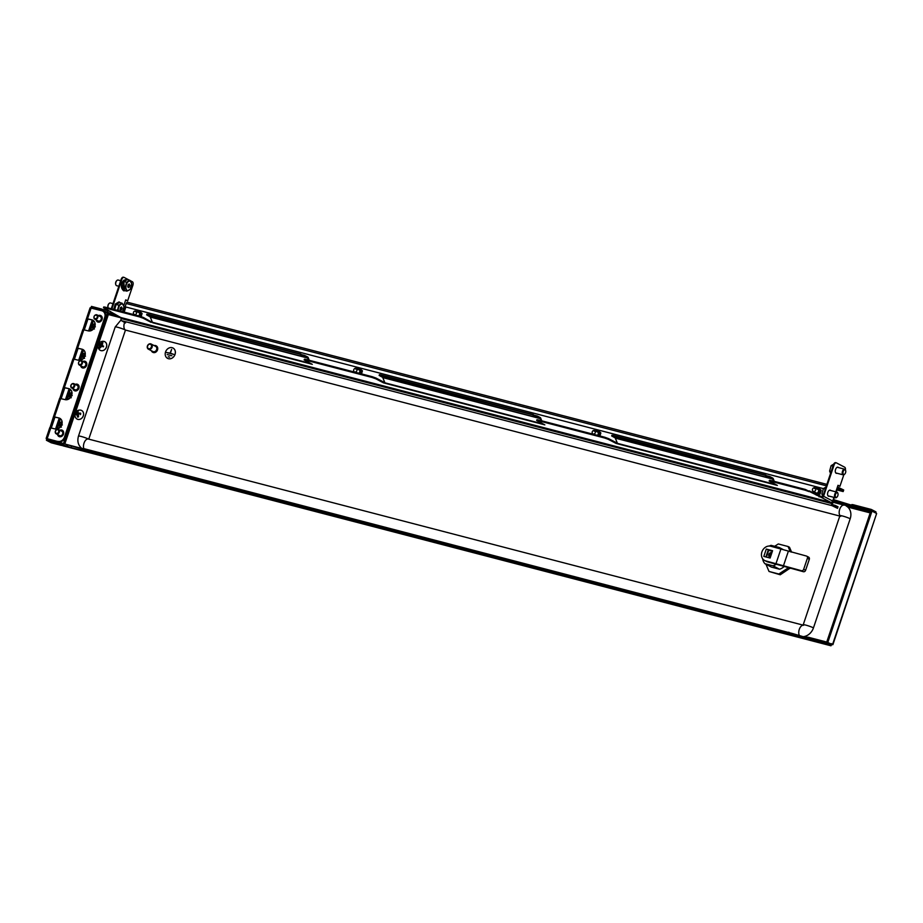 <?xml version="1.0" encoding="UTF-8"?>
<svg xmlns="http://www.w3.org/2000/svg" width="923" height="923" viewBox="0 0 923 923"><rect width="100%" height="100%" fill="white"/><g stroke="black" fill="none" stroke-linecap="round" stroke-linejoin="round"><path stroke-width="1.38" d="M851.641 505.216L833.515 499.608L833.077 500.889L851.398 506.554L852.725 506.727L851.433 505.839L852.748 506.012L870.874 510.731L871.3 509.45L875.927 511.873L875.558 512.957M121.928 317.812A1.754 0.958 -75.4 0 1 121.801 317.8A1.754 0.958 -75.4 0 1 121.698 317.754L120.648 317.454A1.754 1.454 117.7 0 1 120.394 317.362L111.245 312.562A1.754 1.454 -62.3 0 1 110.541 311.501L103.261 309.47L102.822 310.763L116.079 315.101M807.014 637.805L792.695 633.57L792.269 634.851L83.405 449.905L82.089 449.732L83.382 450.62L82.055 450.447L71.048 447.574L58.207 443.34L58.634 442.059L67.183 444.667L66.756 445.947M792.695 633.57L83.843 448.624L83.405 449.905M58.207 443.34L63.041 445.844L830.965 645.788L832.038 643.954L832.488 644.692L831.381 644.404L826.766 641.981L832.488 644.692L876.631 513.523L832.915 644.635M876.631 513.523L872.004 511.1L827.862 642.27M872.004 511.1L870.908 510.811L826.766 641.981M876.1 513.246L875.927 511.873M117.336 315.758L107.449 313.185L108.787 314.743M871.3 509.45L853.187 504.731L851.86 504.558L851.433 505.839M107.449 313.185L102.822 310.763M808.133 638.601L826.247 643.319L830.873 645.742L831.369 643.608L831.311 644.462L826.685 642.027L808.56 637.32L808.133 638.601L806.806 638.428L808.098 639.316L806.783 639.143L792.269 634.851M806.806 638.428L807.244 637.147L808.56 637.32M82.297 449.109L67.183 444.667M82.089 449.732L82.516 448.451L83.843 448.624A5.838 3.207 -75.4 0 1 84.443 442.071A5.838 3.207 -75.4 0 1 88.366 439.036L803.045 625.113M826.247 643.319L826.685 642.027M64.875 443.744L108.36 314.547L107.38 313.232L63.583 443.352M92.046 308.224L91.019 307.682L91.458 306.401L101.703 309.067L101.276 310.359L107.38 313.232M60.664 442.59L60.987 441.644M850.187 518.761L813.463 627.871A5.838 0.623 -161.4 0 0 805.86 625.125A5.838 0.623 -161.4 0 0 803.218 624.779L839.93 515.669A5.838 0.623 18.6 0 1 842.572 516.015A5.838 0.623 18.6 0 1 850.187 518.761A11.676 9.68 117.7 0 0 846.172 505.966M88.758 439.14L125.47 330.065L839.803 516.061M802.722 636.685A11.676 9.68 -62.3 0 0 813.463 627.871M150.287 344.175A2.434 2.019 -62.3 0 0 148.741 348.756A2.434 2.019 -62.3 0 0 150.287 344.175M148.834 349.344A2.919 2.423 117.7 0 1 150.68 343.841A2.919 2.423 117.7 0 1 148.834 349.344M148.407 349.171L152.976 351.571A2.919 2.423 -62.3 0 0 155.687 346.402L151.118 344.002M151.372 350.728A3.646 3.023 -62.3 0 0 152.641 352.217A3.646 3.023 -62.3 0 0 153.172 352.424A3.646 3.023 -62.3 0 0 157.164 350.082A3.646 3.023 -62.3 0 0 156.033 345.756A3.646 3.023 -62.3 0 0 155.491 345.548A3.646 3.023 -62.3 0 0 154.083 345.56M152.768 352.274A3.646 3.023 -62.3 0 0 152.883 352.344A3.646 3.023 -62.3 0 0 153.414 352.551A3.646 3.023 -62.3 0 0 157.406 350.209A3.646 3.023 -62.3 0 0 156.264 345.883A3.646 3.023 -62.3 0 0 156.149 345.825M168.194 356.763L169.682 357.143M167.19 354.547L171.897 355.77M166.359 352.471L173.882 354.432L170.34 353.197L171.609 349.425L170.097 353.128L166.359 352.471L173.882 354.432M170.397 353.209L171.609 349.425M165.54 351.963A5.838 4.834 -62.3 0 0 167.559 358.355A5.838 4.834 -62.3 0 0 174.989 354.42A5.838 4.834 -62.3 0 0 172.97 348.017A5.838 4.834 -62.3 0 0 165.54 351.963M167.605 358.378L167.559 358.355A5.838 4.834 -62.3 0 0 167.605 358.378A5.838 4.834 -62.3 0 0 175.035 354.444A5.838 4.834 -62.3 0 0 173.028 348.04A5.838 4.834 -62.3 0 0 173.005 348.029L172.97 348.017M125.516 322.958L121.478 320.65A1.754 0.958 -75.4 0 1 121.167 318.55L831.715 503.554L832.327 501.731M121.167 318.55L121.455 317.674M123.394 311.905L126.22 303.505A1.754 0.958 -75.4 0 1 127.536 302.271A1.754 0.958 -75.4 0 1 127.651 302.317L826.87 484.367L127.536 302.271M837.83 488.013L836.088 491.901M834.23 497.451L832.281 504.916L837.772 507.615M837.23 488.567L840.565 489.432L840.311 490.159L843.172 491.567L843.703 490.009L838.199 487.321A1.754 0.958 104.6 0 0 838.084 487.275A1.754 0.958 104.6 0 0 837.196 487.713M838.199 487.321L837.957 488.048L842.987 490.621M831.715 503.554A1.754 0.958 104.6 0 0 832.027 505.654L832.281 504.916M837.53 508.342L832.027 505.654L121.478 320.65M836.976 489.294L840.311 490.159M840.565 489.432L843.426 490.828M843.172 491.567L836.769 489.905L843.172 491.567M838.049 506.785L835.188 505.389L834.484 506M835.188 505.389L832.05 504.569M837.807 507.523L834.946 506.116M97.873 322.046A3.554 2.942 117.7 0 1 96.811 320.269M98.392 315.597A3.554 2.942 117.7 0 1 100.815 315.608A3.554 2.942 117.7 0 1 102.038 319.496A3.554 2.942 117.7 0 1 97.515 321.896A3.554 2.942 117.7 0 1 96.142 319.912M82.435 367.896A3.554 2.942 117.7 0 1 81.386 366.108M82.966 361.447A3.554 2.942 117.7 0 1 85.389 361.458A3.554 2.942 117.7 0 1 86.612 365.346A3.554 2.942 117.7 0 1 82.089 367.746A3.554 2.942 117.7 0 1 80.705 365.762M74.728 390.821A3.554 2.942 117.7 0 1 73.667 389.033M75.248 384.372A3.554 2.942 117.7 0 1 77.67 384.372A3.554 2.942 117.7 0 1 78.893 388.271A3.554 2.942 117.7 0 1 74.371 390.671A3.554 2.942 117.7 0 1 72.998 388.675M59.291 436.66A3.554 2.942 117.7 0 1 58.241 434.883M59.822 430.222A3.554 2.942 117.7 0 1 62.245 430.222A3.554 2.942 117.7 0 1 63.468 434.122A3.554 2.942 117.7 0 1 58.945 436.51A3.554 2.942 117.7 0 1 57.561 434.525M83.001 329.546L86.485 318.573L91.942 319.866A5.838 4.834 117.7 0 1 92.808 320.2A5.838 4.834 117.7 0 1 94.619 327.111A5.838 4.834 117.7 0 1 88.239 330.872L82.782 329.58L76.609 347.925L82.066 349.206A5.838 4.834 117.7 0 1 82.932 349.54A5.838 4.834 117.7 0 1 84.743 356.451A5.838 4.834 117.7 0 1 78.363 360.212L72.905 358.92L63.341 387.348L68.798 388.629A5.838 4.834 117.7 0 1 69.663 388.964A5.838 4.834 117.7 0 1 71.475 395.886A5.838 4.834 117.7 0 1 65.095 399.636L59.637 398.355L53.465 416.688L58.922 417.981A5.838 4.834 117.7 0 1 59.787 418.304A5.838 4.834 117.7 0 1 61.599 425.226A5.838 4.834 117.7 0 1 55.218 428.976L49.761 427.695L46.15 438.425L46.796 439.094M86.485 318.573L90.096 307.855L101.853 310.774A5.838 4.834 -62.3 0 1 102.707 311.109L103.388 311.455A5.838 4.834 117.7 0 1 105.395 317.858L104.714 317.5A5.838 4.834 -62.3 0 0 102.707 311.109M57.907 441.344A5.838 4.834 -62.3 0 0 64.483 437.075L65.152 437.421A5.838 4.834 117.7 0 1 58.587 441.702L46.15 438.425M53.465 416.688L49.98 427.661M63.341 387.348L59.857 398.321M76.609 347.925L73.125 358.897M86.635 318.735L87.777 319.035L84.155 329.799M87.777 319.012L91.942 319.866M58.587 441.702L47.615 438.852M53.626 416.85L54.757 417.15L51.134 427.914M54.757 417.127L58.922 417.981M63.491 387.51L64.633 387.798L61.01 398.574M64.633 387.787L68.798 388.629M76.771 348.075L77.901 348.375L74.278 359.139M77.901 348.352L82.066 349.206M64.483 437.075L104.714 317.5M99.073 315.954A3.554 2.942 117.7 0 1 101.138 315.816M83.635 361.804A3.554 2.942 117.7 0 1 85.712 361.654M75.928 384.729A3.554 2.942 117.7 0 1 77.993 384.579M60.503 430.568A3.554 2.942 117.7 0 1 62.568 430.43M65.152 437.421L105.395 317.858M90.558 307.855L91.712 308.132M101.703 309.067L103.145 309.816M91.019 307.682L101.276 310.359M46.404 440.271L56.649 442.936L61.276 445.371A2.331 1.281 104.6 0 0 61.437 445.428L51.238 442.775L46.404 440.271L46.831 438.99L58.518 442.405M61.437 445.428A2.331 1.281 104.6 0 0 62.026 445.348M56.649 442.936L57.088 441.656M47.627 438.99L46.519 438.702M830.792 490.528A3.161 1.731 104.6 0 0 830.412 490.194A3.161 1.731 104.6 0 0 830.204 490.125A3.161 1.731 104.6 0 0 827.781 492.547A3.161 1.731 104.6 0 0 828.404 496.159A3.161 1.731 104.6 0 0 828.612 496.239A3.161 1.731 104.6 0 0 829.315 496.17M838.499 467.603A3.161 1.731 104.6 0 0 838.13 467.28A3.161 1.731 104.6 0 0 837.922 467.2A3.161 1.731 104.6 0 0 835.5 469.622A3.161 1.731 104.6 0 0 836.123 473.234A3.161 1.731 104.6 0 0 836.33 473.314A3.161 1.731 104.6 0 0 837.034 473.245M770.763 480.456L770.52 481.195L769.194 481.021L769.447 480.283L770.763 480.456L805.387 489.467L821.585 497.543A1.754 1.454 -62.3 0 0 823.558 496.262L832.708 501.062A1.754 1.454 117.7 0 1 830.735 502.343L829.892 502.147A1.754 0.958 104.6 0 0 830.008 502.193A1.754 0.958 104.6 0 0 830.204 502.204M808.94 491.578L805.144 490.205L805.387 489.467M770.52 481.195L805.144 490.205M769.194 481.021L777.374 485.406L616.056 443.409L616.31 442.682L608.534 438.598L608.292 439.336L616.056 443.409M608.292 439.336L604.484 437.964L604.727 437.225L608.534 438.598M537.994 420.646L536.667 420.473L536.921 419.746L538.236 419.919L537.994 420.646L604.484 437.964M536.667 420.473L544.847 424.868L383.541 382.872L383.783 382.134L376.007 378.061L375.765 378.799L383.541 382.872M375.765 378.799L371.957 377.426L372.211 376.688L376.007 378.061M305.467 360.108L304.152 359.935L304.394 359.209L305.709 359.382L305.467 360.108L371.957 377.426M304.152 359.935L312.32 364.331L152.976 322.842L143.492 317.524L143.238 318.25L151.014 322.323M143.238 318.25L139.431 316.877L139.685 316.151L143.492 317.524M104.807 307.867L103.491 307.694L103.734 306.955L105.06 307.128L104.807 307.867L139.431 316.877M103.491 307.694L120.648 317.454M105.06 307.128L139.685 316.151M152.214 321.85L151.257 321.596M305.709 359.382L372.211 376.688M384.741 382.387L383.783 382.134M538.236 419.919L604.727 437.225M617.268 442.925L616.31 442.682M809.194 490.84L821.828 496.805A0.969 0.808 -62.3 0 0 822.924 496.089L833.481 464.731A2.919 1.604 -75.4 0 1 835.661 462.665A2.919 1.604 -75.4 0 1 835.846 462.746M310.116 363.697A1.754 0.958 104.6 0 1 309.759 363.247L309.632 362.912M308.547 360.108L307.544 357.812L150.172 316.843L152.387 322.265A1.754 0.958 -75.4 0 0 152.745 322.715M309.228 360.293L308.155 357.524A1.754 0.958 104.6 0 0 307.797 357.074L304.659 355.436L304.405 356.163L307.544 357.812M542.643 424.234A1.754 0.958 104.6 0 1 542.286 423.784L542.159 423.461M541.074 420.657L540.07 418.35L382.699 377.38L384.903 382.814A1.754 0.958 -75.4 0 0 385.272 383.253M541.755 420.83L540.682 418.073A1.754 0.958 104.6 0 0 540.324 417.623L537.174 415.973L536.932 416.711L540.07 418.35M775.17 484.771A1.754 0.958 104.6 0 1 774.812 484.321L774.685 483.998M773.589 481.195L772.597 478.899L615.226 437.917L617.429 443.352A1.754 0.958 -75.4 0 0 617.787 443.801M774.282 481.368L773.209 478.61A1.754 0.958 104.6 0 0 772.839 478.16L769.701 476.51L769.459 477.249L772.597 478.899M819.059 496.886L819.312 496.147M832.708 501.062L833.942 497.382M835.811 491.832L838.015 485.29L839.942 486.294L843.807 474.814M845.399 469.876A2.919 1.604 104.6 0 0 844.672 467.2L836.48 462.908A2.919 1.604 104.6 0 0 836.284 462.827A2.919 1.604 104.6 0 0 834.104 464.904L823.558 496.262M837.969 485.429L839.942 486.294M130.074 280.534L132.381 281.746A2.919 1.604 104.6 0 1 132.9 285.253L127.651 300.84L125.724 299.837L123.74 305.732M111.902 308.917L121.824 279.45L121.19 279.277A2.919 1.604 -75.4 0 1 123.37 277.212A2.919 1.604 -75.4 0 1 123.555 277.292M111.268 308.755L121.19 279.277M127.651 300.84L125.678 299.975M123.37 277.212L124.005 277.373A2.919 1.604 104.6 0 1 124.19 277.454L129.416 280.188M124.005 277.373A2.919 1.604 104.6 0 0 121.824 279.45M615.226 437.917L611.672 435.956L612.999 436.129L769.701 476.51M611.672 435.956L611.926 435.218L613.241 435.391L765.894 475.137M769.459 477.249L765.652 475.876M382.699 377.38L379.145 375.419L380.472 375.592L537.174 415.973M379.145 375.419L379.399 374.68L380.714 374.853L533.379 414.6M536.932 416.711L533.125 415.338M150.172 316.843L146.63 314.87L147.945 315.043L304.659 355.436M146.63 314.87L146.872 314.143L148.199 314.316L300.852 354.063M304.405 356.163L300.598 354.79M124.155 312.101L125.874 307.001L823.374 488.613M103.111 345.917A1.246 1.027 117.7 0 1 102.741 346.598L101.461 345.929L102.741 346.598M100.261 350.336A4.869 4.038 -62.3 0 0 100.284 350.348A4.869 4.038 -62.3 0 0 106.11 347.936A4.869 4.038 -62.3 0 0 104.841 341.752A4.869 4.038 -62.3 0 0 104.761 341.706A4.869 4.038 -62.3 0 0 103.595 341.348A4.961 4.961 0 0 0 99.28 349.563A4.869 4.038 -62.3 0 0 100.203 350.302A4.869 4.038 -62.3 0 0 100.238 350.325A4.869 4.038 -62.3 0 0 106.053 347.925A4.869 4.038 -62.3 0 0 104.795 341.729A4.869 4.038 -62.3 0 0 104.807 341.729A4.869 4.038 -62.3 0 0 104.784 341.718M102.326 344.591L100.999 343.656A4.95 2.769 -61.7 0 1 102.291 342.341L102.88 342.652A4.95 2.769 118.3 0 0 101.576 343.967A1.442 1.2 -62.3 0 1 101.83 345.237L103.584 346.171L103.214 346.875M99.43 344.844L101.022 345.675L99.43 344.844A1.442 1.2 -62.3 0 0 99.684 346.102A4.95 2.769 -61.7 0 0 99.315 347.902L99.903 348.213A4.95 2.769 118.3 0 1 100.261 346.425A1.442 1.2 -62.3 0 0 101.461 345.929M98.611 344.394L98.98 343.691L101.392 344.971A1.246 1.027 117.7 0 1 101.876 344.648M100.999 343.656A1.442 1.2 -62.3 0 0 99.799 344.141M101.022 346.287A1.246 1.027 117.7 0 1 101.392 344.971M100.907 344.706L100.526 345.41M102.291 342.341L102.649 344.002M99.684 346.102L101.218 346.667M99.315 347.902L100.907 347.256M77.878 415.05A1.246 1.027 117.7 0 1 77.901 414.358L77.324 415.223M77.094 419.088A4.869 4.038 -62.3 0 0 79.39 419.423A4.869 4.038 -62.3 0 0 83.578 414.023A4.869 4.038 -62.3 0 0 81.616 410.47A4.869 4.038 -62.3 0 0 80.451 410.112A4.961 4.961 0 0 0 76.136 418.338A4.869 4.038 -62.3 0 0 77.094 419.088L77.151 419.123A4.869 4.038 -62.3 0 0 77.151 419.123A4.869 4.038 -62.3 0 0 81.455 418.523A4.869 4.038 -62.3 0 0 83.635 414.058A4.869 4.038 -62.3 0 0 81.662 410.504A4.869 4.038 -62.3 0 0 81.639 410.493M80.451 410.112A4.869 4.038 -62.3 0 0 79.32 410.147M80.532 414.646L80.532 413.885L78.697 413.204A4.95 1.5 -0.4 0 1 80.693 413.181L80.693 413.942A4.95 1.5 179.6 0 0 78.697 413.966A1.442 1.2 -62.3 0 1 77.844 415.073A4.95 2.331 79.9 0 0 78.317 416.988L77.624 417.115A4.95 2.331 -100.1 0 1 77.151 415.188L78.582 415.742M77.901 415.119L76.286 414.404A1.442 1.2 -62.3 0 0 77.151 415.188M76.286 414.404A4.95 1.5 179.6 0 0 75.213 414.923L75.213 414.162A4.95 1.5 -0.4 0 1 76.274 413.642L77.901 414.358A1.246 1.027 117.7 0 1 78.57 413.492L77.128 412.535A1.442 1.2 -62.3 0 0 76.274 413.642M77.128 412.535A4.95 2.331 -100.1 0 1 77.59 411.104L78.282 410.977A4.95 2.331 79.9 0 0 77.82 412.419L79.263 413.366M78.593 416.377L77.624 417.115M78.697 413.204A1.442 1.2 -62.3 0 0 77.82 412.419M78.559 412.858L78.57 413.492A1.246 1.027 117.7 0 1 78.94 413.366M77.59 411.104L77.982 411.716M80.693 413.181L80.532 413.885M75.213 414.162L77.313 414.462M69.548 398.482A4.95 2.757 -68.4 0 1 69.756 397.213A1.442 1.2 -62.3 0 1 69.387 396.002L70.99 396.821A1.246 1.027 117.7 0 1 71.302 396.082L70.471 396.613M69.387 396.002L68.487 395.702L68.81 394.975L71.302 396.082A1.246 1.027 117.7 0 1 71.452 395.932M72.213 395.609L70.863 394.663A1.442 1.2 -62.3 0 0 69.71 395.275M70.863 394.663A4.95 2.757 -68.4 0 1 72.017 393.302M69.756 397.213L71.279 397.767M71.936 394.283A4.95 2.757 111.6 0 0 71.486 394.906A1.442 1.2 -62.3 0 1 71.717 395.206M68.81 394.975L70.783 395.886M59.672 427.822A4.95 2.757 -68.4 0 1 59.891 426.553A1.442 1.2 -62.3 0 1 59.51 425.341L61.114 426.161A1.246 1.027 117.7 0 1 61.426 425.434L60.595 425.953M59.51 425.341L58.622 425.053L58.934 424.315L61.426 425.434A1.246 1.027 117.7 0 1 61.576 425.272M62.349 424.949L60.999 424.003A1.442 1.2 -62.3 0 0 59.833 424.615M60.999 424.003A4.95 2.757 -68.4 0 1 62.141 422.642M59.891 426.553L61.403 427.118M62.06 423.622A4.95 2.757 111.6 0 0 61.61 424.245A1.442 1.2 -62.3 0 1 61.853 424.545M58.934 424.315L60.918 425.226M82.816 359.047A4.95 2.757 -68.4 0 1 83.024 357.789A1.442 1.2 -62.3 0 1 82.655 356.578L84.258 357.386A1.246 1.027 117.7 0 1 84.57 356.659L83.739 357.189M82.655 356.578L81.755 356.278L82.078 355.551L84.57 356.659A1.246 1.027 117.7 0 1 84.72 356.497M85.493 356.186L84.131 355.24A1.442 1.2 -62.3 0 0 82.978 355.84M84.131 355.24A4.95 2.757 -68.4 0 1 85.285 353.878M83.024 357.789L84.547 358.343M85.204 354.847A4.95 2.757 111.6 0 0 84.754 355.482A1.442 1.2 -62.3 0 1 84.997 355.782M82.078 355.551L84.062 356.451M92.692 329.707A4.95 2.757 -68.4 0 1 92.9 328.45A1.442 1.2 -62.3 0 1 92.531 327.227L94.134 328.046A1.246 1.027 117.7 0 1 94.446 327.319L93.615 327.85M92.531 327.227L91.631 326.938L91.954 326.2L94.446 327.319A1.246 1.027 117.7 0 1 94.596 327.157M95.357 326.846L94.008 325.9A1.442 1.2 -62.3 0 0 92.854 326.5M94.008 325.9A4.95 2.757 -68.4 0 1 95.161 324.538M92.9 328.45L94.423 329.003M95.081 325.507A4.95 2.757 111.6 0 0 94.631 326.142A1.442 1.2 -62.3 0 1 94.861 326.43M91.954 326.2L93.927 327.111M97.042 314.893L100.411 316.658A2.434 2.019 117.7 0 1 98.161 320.973L94.781 319.196A2.434 2.019 117.7 0 1 97.042 314.893A2.434 2.019 117.7 0 1 94.781 319.196M97.307 317.097A1.95 1.615 117.7 0 1 94.031 316.751A1.95 1.615 117.7 0 1 97.307 317.097M81.616 360.743L84.985 362.508A2.434 2.019 117.7 0 1 82.724 366.812L79.355 365.046A2.434 2.019 117.7 0 1 81.616 360.743A2.434 2.019 117.7 0 1 79.355 365.046M81.743 363.374A1.95 1.615 117.7 0 1 78.743 362.162A1.95 1.615 117.7 0 1 81.743 363.374M73.898 383.668L77.267 385.433A2.434 2.019 117.7 0 1 75.017 389.737L71.636 387.972A2.434 2.019 117.7 0 1 73.898 383.668A2.434 2.019 117.7 0 1 71.636 387.972M72.329 387.568A1.95 1.615 117.7 0 1 72.721 383.818A1.95 1.615 117.7 0 1 72.329 387.568M58.472 429.507L61.841 431.272A2.434 2.019 117.7 0 1 59.58 435.587L56.211 433.822A2.434 2.019 117.7 0 1 58.472 429.507A2.434 2.019 117.7 0 1 56.211 433.822M56.903 433.418A1.95 1.615 117.7 0 1 57.295 429.656A1.95 1.615 117.7 0 1 56.903 433.418M771.882 552.762A2.434 2.019 -62.3 0 0 769.47 556.973A2.434 2.019 -62.3 0 0 770.405 557.169M774.697 546.289L778.297 543.959L788.069 546.508L790.353 551.85M788.369 567.807L778.816 574.014L769.032 571.464L765.952 564.241M762.652 558.75A10.949 9.068 117.7 0 0 764.902 563.688L773.013 565.799L779.52 569.214A10.949 9.068 -62.3 0 0 783.985 566.63M779.52 569.214L771.409 567.103L764.902 563.688M788.069 546.508L789.511 547.27L791.611 552.185M789.984 568.222L780.258 574.775L769.032 571.464M778.816 574.014L780.258 574.775M788.68 567.887L789.88 568.51M771.686 553.35A2.434 2.019 -62.3 0 0 770.29 557.169M772.378 551.296L768.686 550.327L766.413 557.077M776.347 564.161A10.949 9.068 117.7 0 1 773.013 565.799M769.309 546.035A10.949 9.068 117.7 0 1 771.074 545.355L779.185 547.466A10.949 9.068 117.7 0 1 780.12 548.677M779.185 547.466L783.581 549.762M806.714 556.154A1.95 1.615 -62.3 0 1 807.383 558.288L803.679 569.283A1.95 1.615 -62.3 0 1 801.487 570.714L765.721 560.896A7.788 6.449 117.7 0 1 764.579 560.446A7.788 6.449 117.7 0 1 761.902 551.919A7.788 6.449 117.7 0 1 770.659 546.22L806.425 556.038A1.95 1.615 -62.3 0 1 806.714 556.154L808.64 557.157A1.95 1.615 117.7 0 1 809.309 559.292L805.606 570.299A1.95 1.615 117.7 0 1 803.414 571.718L767.648 561.899A7.788 6.449 117.7 0 1 766.505 561.461L764.579 560.446M766.286 549.07L763.817 556.407L770.105 558.046L772.574 550.708L766.286 549.07L772.413 551.169M765.894 556.95L768.213 550.073M776.012 563.572L780.95 548.897M783.385 565.995L788.323 551.331M120.498 307.509L122.148 307.994L121.778 308.836L120.394 308.478M121.732 307.832L120.532 307.486L120.025 309.551L121.028 309.99L120.555 310.578L120.452 309.816M121.075 307.509L121.548 306.921L121.651 307.682M112.998 303.632L110.414 302.963A2.919 1.604 104.6 0 0 109.214 303.39A2.919 1.604 104.6 0 0 108.106 307.647A2.919 1.604 104.6 0 0 108.222 307.959M109.041 303.575A2.388 1.315 104.6 0 0 108.868 303.713A2.388 1.315 104.6 0 0 107.956 307.209A2.388 1.315 104.6 0 0 108.037 307.405M114.671 309.632L116.09 304.452L119.379 302.513L122.182 303.24L124.005 306.713L122.528 312.136M116.09 304.452L118.882 305.178L122.182 303.24M117.406 310.601L118.882 305.178M118.202 310.555A4.869 2.677 -75.4 0 1 118.49 307.982A4.869 2.677 -75.4 0 1 120.878 304.302A4.869 2.677 -75.4 0 1 123.44 305.075A4.869 2.677 -75.4 0 1 123.613 309.517A4.869 2.677 -75.4 0 1 122.667 311.72M120.302 308.709L121.709 309.078L121.028 309.99M120.705 280.707L118.132 280.038A2.919 1.604 104.6 0 0 116.933 280.465A2.919 1.604 104.6 0 0 115.813 284.722A2.919 1.604 104.6 0 0 115.963 285.069A2.919 1.604 104.6 0 0 116.656 285.692L118.836 286.257M128.205 284.596L129.855 285.069L129.485 285.911L128.112 285.553M129.451 284.919L128.782 284.607M128.02 285.784L129.428 286.153L129.243 287.088L128.274 287.653L127.72 286.245L128.297 284.561L129.266 283.996L129.37 284.769M116.748 280.65A2.388 1.315 104.6 0 0 116.586 280.788A2.388 1.315 104.6 0 0 115.675 284.284A2.388 1.315 104.6 0 0 115.756 284.48M126.936 291.149L124.144 290.422L122.321 286.949L123.797 281.527L127.097 279.588L129.889 280.315L131.712 283.799L130.235 289.211L126.936 291.149L125.124 287.676L126.601 282.253L129.889 280.315M124.501 290.514L123.797 281.515L126.601 282.253M122.321 286.949L125.124 287.676M128.597 281.377A4.869 2.677 -75.4 0 1 131.158 282.15A4.869 2.677 -75.4 0 1 131.331 286.591A4.869 2.677 -75.4 0 1 128.943 290.272A4.869 2.677 -75.4 0 1 126.382 289.51A4.869 2.677 -75.4 0 1 126.209 285.057A4.869 2.677 -75.4 0 1 128.597 281.377M128.885 286.984L128.147 286.788L128.885 286.972M844.58 474.237A2.919 1.604 -75.4 0 1 844.395 474.422A2.919 1.604 -75.4 0 1 843.195 474.849A2.919 1.604 -75.4 0 1 842.411 471.549A2.919 1.604 -75.4 0 1 844.672 469.207A2.919 1.604 -75.4 0 1 845.514 470.165A2.919 1.604 -75.4 0 1 845.572 470.407M845.618 472.541A2.388 1.315 -75.4 0 1 844.741 474.099A2.388 1.315 -75.4 0 1 843.276 474.087A2.388 1.315 -75.4 0 1 843.103 471.745A2.388 1.315 -75.4 0 1 844.407 469.888A2.388 1.315 -75.4 0 1 845.653 470.615A2.388 1.315 -75.4 0 1 845.618 472.541M834.404 463.75L831.104 465.654L833.008 466.138M831.208 471.48L829.615 471.065L830.562 473.407M831.104 465.654L829.615 471.065M836.861 497.162A2.919 1.604 -75.4 0 1 836.688 497.347A2.919 1.604 -75.4 0 1 835.488 497.774A2.919 1.604 -75.4 0 1 834.692 494.474A2.919 1.604 -75.4 0 1 836.953 492.132A2.919 1.604 -75.4 0 1 837.796 493.09A2.919 1.604 -75.4 0 1 837.865 493.332M837.899 495.455A2.388 1.315 -75.4 0 1 837.023 497.024A2.388 1.315 -75.4 0 1 835.557 497.012A2.388 1.315 -75.4 0 1 835.396 494.67A2.388 1.315 -75.4 0 1 836.688 492.813A2.388 1.315 -75.4 0 1 837.934 493.54A2.388 1.315 -75.4 0 1 837.899 495.455M826.696 486.675L823.397 488.567L825.289 489.063M823.489 494.405L821.897 493.99L822.831 496.309M823.397 488.567L821.897 493.99M133.95 311.524A1.95 1.615 -62.3 0 0 136.05 314.074A1.95 1.615 -62.3 0 0 133.95 311.524M138.6 315.862A2.446 2.031 -62.3 0 0 137.273 311.789M139.188 316.012A3.069 2.538 -62.3 0 0 136.616 311.455M135.45 311.778L138.808 310.474L141.057 312.92L139.95 316.658M141 317.2L142.096 313.462L138.808 310.474M142.096 313.462L141.057 312.92M592.704 430.972A1.95 1.615 -62.3 0 0 594.804 433.522A1.95 1.615 -62.3 0 0 592.704 430.972M597.354 435.31A2.446 2.031 -62.3 0 0 596.027 431.237M597.942 435.46A3.069 2.538 -62.3 0 0 595.37 430.891M594.204 431.226L597.562 429.922L599.812 432.356L598.704 436.094M599.754 436.648L600.85 432.91L597.562 429.922M600.85 432.91L599.812 432.356M354.27 368.888A1.95 1.615 -62.3 0 0 356.382 371.438A1.95 1.615 -62.3 0 0 354.27 368.888M358.92 373.227A2.446 2.031 -62.3 0 0 357.605 369.165M359.509 373.388A3.069 2.538 -62.3 0 0 356.947 368.819M355.782 369.142L359.128 367.839L361.378 370.285L360.282 374.023M361.331 374.565L362.427 370.827L359.128 367.839M362.427 370.827L361.378 370.285M813.025 488.336A1.95 1.615 -62.3 0 0 815.136 490.886A1.95 1.615 -62.3 0 0 813.025 488.336M814.548 492.051A2.446 2.031 -62.3 0 0 818.551 491.301A2.446 2.031 -62.3 0 0 816.359 488.602M813.89 491.705A3.069 2.538 -62.3 0 0 819.059 491.405A3.069 2.538 -62.3 0 0 815.701 488.267M814.536 488.59L817.882 487.286L820.132 489.721L819.036 493.459L815.69 494.763M816.728 495.316L820.086 494.013L821.182 490.275L817.882 487.286M821.182 490.275L820.132 489.721M820.086 494.013L819.036 493.459M814.617 493.69L813.555 491.532M807.187 637.308L804.187 636.524M81.639 448.405L67.067 444.609M108.36 314.547L121.375 317.927M847.764 507.062L870.204 512.9M108.003 310.705L107.576 311.997M788.461 633.478L788.888 632.197M62.949 444.586L63.387 443.294M870.551 511.861L832.696 502.008M853.187 504.731L852.748 506.012M830.873 645.742L62.833 445.774M71.475 446.294L71.048 447.574M67.667 444.921L67.241 446.201M796.987 635.186L796.549 636.478M793.18 633.813L792.742 635.105M112.064 312.989L111.856 313.612M111.591 312.747L111.371 313.37M837.796 501.235L837.369 502.516M837.311 500.981L836.884 502.262M841.603 502.608L841.176 503.889M839.988 515.622A5.838 3.207 -75.4 0 1 839.872 508.827A5.838 3.207 -75.4 0 1 844.072 505.146L832.638 502.17M88.55 439.083A5.838 0.623 18.6 0 0 82.447 436.81A5.838 0.623 18.6 0 0 78.49 436.094L115.213 326.973A5.838 0.623 -161.4 0 1 119.344 327.746A5.838 0.623 -161.4 0 1 125.47 330.065A5.838 3.207 -75.4 0 1 124.651 322.462M799.687 635.889A5.838 3.207 -75.4 0 1 799.191 629.682A5.838 3.207 -75.4 0 1 802.941 625.229M826.385 485.81L126.22 303.505M77.659 348.063L83.831 329.719M87.535 318.712L91.146 307.994M47.211 438.563L50.823 427.834M54.515 416.827L60.687 398.494M64.391 387.487L73.955 359.059M51.284 427.949L54.93 417.127M61.16 398.609L64.795 387.775M74.428 359.185L78.074 348.352M84.305 329.846L87.939 319.012M92.219 320.119L88.573 330.942M82.343 349.459L78.697 360.282M69.075 388.883L65.429 399.705M59.199 418.223L55.565 429.057M56.984 429.068L60.445 418.742M66.848 399.717L70.321 389.402M80.116 360.293L83.589 349.979M89.993 330.953L93.465 320.627M61.276 445.371L51.03 442.694M121.698 317.754L829.892 502.147M830.735 502.343L821.585 497.543M150.368 317.085L307.751 358.066M309.759 363.247L152.387 322.265M382.895 377.622L540.278 418.604M542.286 423.784L384.903 382.814M615.422 438.171L772.793 479.141M774.812 484.321L617.429 443.352M834.104 464.904L833.481 464.731M613.241 435.391L612.999 436.129M380.714 374.853L380.472 375.592M148.199 314.316L147.945 315.043M765.721 560.896L767.648 561.899M801.487 570.714L803.414 571.718M803.679 569.283L805.606 570.299M807.383 558.288L809.309 559.292M119.217 302.606L115.306 304.209L113.806 309.413M114.59 309.609L116.09 304.405L119.609 302.571M120.382 307.878L122.101 308.328M121.167 309.897L120.428 309.713L121.167 309.897M119.978 309.228L121.732 309.69M120.475 307.521L122.09 307.947M124.097 280.027L123.001 281.307L124.086 290.307M123.809 281.492L127.328 279.646M128.089 284.953L129.82 285.403M128.17 286.915L128.747 287.065M127.686 286.303L129.451 286.765M128.193 284.607L129.808 285.022M844.672 469.207L837.426 467.315A2.919 1.604 104.6 0 0 837.149 467.292M835.696 472.853A2.919 1.604 104.6 0 0 835.95 472.968L843.195 474.849M836.953 492.132L829.708 490.24A2.919 1.604 104.6 0 0 829.431 490.217M827.989 495.778A2.919 1.604 104.6 0 0 828.243 495.893L835.488 497.774M839.93 515.669L840.749 516.303M115.213 326.973L121.04 319.946M803.645 625.263L802.872 625.286L803.218 624.779M78.49 436.094C76.863 441.898 78.478 446.374 83.324 449.524M836.284 462.827L835.661 462.665M830.008 502.193L121.801 317.8M71.959 392.437A4.961 4.961 0 0 0 68.406 399.221M62.083 421.776A4.961 4.961 0 0 0 58.53 428.572M85.228 353.013A4.961 4.961 0 0 0 81.674 359.797M95.104 323.661A4.961 4.961 0 0 0 91.55 330.457M113.714 309.39L115.294 304.036L119.055 301.89L120.336 302.756M125.228 290.71L123.682 290.837C120.798 288.114 120.567 284.872 123.013 281.123L126.774 278.977L128.055 279.842M134.735 314.858L134.1 314.524M139.442 312.932L135.9 311.074M593.489 434.306L592.854 433.972M598.196 432.379L594.654 430.522M355.067 372.223L354.42 371.888M359.774 370.296L356.232 368.439M816.717 493.194L813.175 491.336M818.528 489.744L814.986 487.886"/></g></svg>
